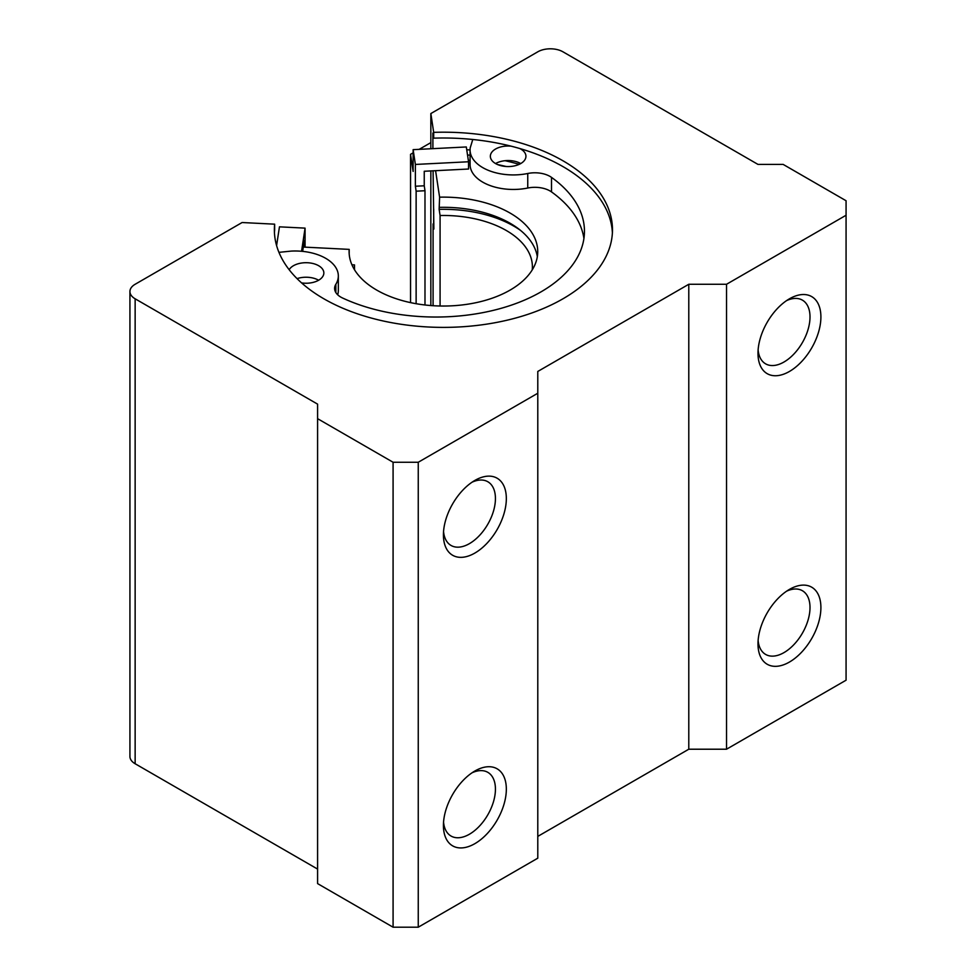 <?xml version="1.0" encoding="UTF-8"?>
<svg xmlns="http://www.w3.org/2000/svg" width="976" height="976" viewBox="0 0 976 976"><rect width="100%" height="100%" fill="white"/><g stroke="black" fill="none" stroke-linecap="round" stroke-linejoin="round"><path stroke-width="1.46" d="M301.56 251.271L305.073 228.128L279.453 226.835L276.598 245.598M302.645 251.381L304.292 240.511L304.292 247.111M305.073 247.16L305.073 228.128M468.553 161.76L415.373 164.444L413.129 149.657L466.308 146.961L468.553 161.76L468.553 169.019L424.243 171.264L424.243 185.794L415.373 186.233L415.373 164.444M410.542 302.621L410.542 154.33L413.129 171.447L413.129 149.657M415.373 186.233L416.13 191.186L416.13 303.707M416.13 191.186L424.987 190.735L424.243 185.794M424.987 190.735L424.987 304.988M410.542 154.33L413.129 152.842M419.18 149.352L430.843 142.618M433.869 223.882A169.055 97.6 0 0 0 433.088 223.907L433.088 305.708M349.188 253.784L349.188 249.38A94.306 54.449 0 0 0 349.103 251.588A94.306 54.449 0 0 0 443.421 306.037A94.306 54.449 0 0 0 537.727 251.588A94.306 54.449 0 0 0 439.603 197.176L435.589 170.69M349.188 249.38L303.304 247.062M506.093 166.493A160.149 92.464 0 0 0 497.638 164.578M470.078 160.418A160.149 92.464 0 0 0 468.321 160.247M433.088 223.907L433.869 229.031L433.088 170.812M440.078 306L440.078 215.513A88.975 51.374 0 0 1 532.396 266.838A88.975 51.374 0 0 1 532.237 269.901M354.508 268.778L354.508 264.911A88.975 51.374 0 0 0 354.447 266.838A88.975 51.374 0 0 0 354.605 269.901M354.508 264.911L351.921 264.777M520.476 230.36A99.65 57.535 0 0 0 439.139 209.364L440.078 215.513M439.139 209.364L439.603 197.176M537.325 256.676A94.306 54.449 0 0 0 439.603 207.351M583.929 238.51A148.584 85.79 180 0 0 551.501 191.906A21.35 12.334 180 0 0 527.748 188.026L527.748 173.496A43.237 24.961 180 0 1 470.078 149.962A43.237 24.961 180 0 1 470.237 147.791L472.774 139.483M278.941 252.345L291.312 251.088A43.237 24.961 180 0 1 338.33 275.952A43.237 24.961 180 0 1 335.842 284.297A21.35 12.334 180 0 0 334.609 288.408A21.35 12.334 180 0 0 342.564 298.009A148.584 85.79 180 0 0 499.956 308.648A148.584 85.79 180 0 0 584.453 231.239A148.584 85.79 180 0 0 551.501 177.376A21.35 12.334 180 0 0 527.748 173.496M338.33 275.952L338.33 290.482A43.237 24.961 180 0 1 337.684 294.776M527.748 188.026A43.237 24.961 180 0 1 470.078 164.493L470.078 149.962M297.058 278.636A17.8 10.272 180 0 1 318.627 280.234M495.564 163.553A17.8 10.272 180 0 1 520.733 163.553M289.164 269.73A17.8 10.272 180 0 1 318.627 265.704A17.8 10.272 180 0 1 323.849 272.975A17.8 10.272 180 0 1 301.621 282.918M519.83 148.547A17.8 10.272 180 0 1 520.733 149.023A17.8 10.272 180 0 1 525.942 156.294A17.8 10.272 180 0 1 508.142 166.567A17.8 10.272 180 0 1 490.355 156.294A17.8 10.272 180 0 1 511.07 146.156M432.905 148.657L432.905 133.041L433.686 138.165A169.055 97.6 180 0 1 612.391 232.703M430.843 148.755L430.843 113.558L433.686 132.358L433.686 138.165M430.843 305.549L430.843 170.922M433.686 208.962L433.686 223.894M274.451 232.703A169.055 97.6 180 0 1 274.646 229.982L274.646 224.175L242.097 222.528L135.139 284.272A17.8 10.272 0 0 0 129.93 291.543A17.8 10.272 0 0 0 135.139 298.802L317.59 404.137L317.59 418.667L393.084 462.258L418.253 462.258L537.788 393.243L537.788 371.453L688.788 284.272L726.534 284.272L846.07 215.257L846.07 200.739L783.155 164.407L757.986 164.407L562.957 51.813A17.8 10.272 0 0 0 537.788 51.813L430.843 113.558M537.788 836.395L688.788 749.214L726.534 749.214L846.07 680.199L846.07 215.257M129.93 291.543L129.93 756.485A17.8 10.272 0 0 0 135.139 763.744L317.59 869.079M393.084 462.258L393.084 927.2L317.59 883.609L317.59 418.667M393.084 927.2L418.253 927.2L418.253 462.258M474.873 843.654A44.481 25.681 -60 0 1 443.421 825.489A44.481 25.681 -60 0 1 474.873 771.016A44.481 25.681 -60 0 1 506.337 789.169A44.481 25.681 -60 0 1 474.873 843.654M474.873 553.063A44.481 25.681 -60 0 1 443.421 534.909A44.481 25.681 -60 0 1 474.873 480.424A44.481 25.681 -60 0 1 506.337 498.577A44.481 25.681 -60 0 1 474.873 553.063M418.253 927.2L537.788 858.185L537.788 393.243M688.788 749.214L688.788 284.272M726.534 749.214L726.534 284.272M789.45 662.045A44.481 25.681 -60 0 1 757.986 643.879A44.481 25.681 -60 0 1 789.45 589.394A44.481 25.681 -60 0 1 820.901 607.56A44.481 25.681 -60 0 1 789.45 662.045M789.45 371.453A44.481 25.681 -60 0 1 757.986 353.288A44.481 25.681 -60 0 1 789.45 298.802A44.481 25.681 -60 0 1 820.901 316.968A44.481 25.681 -60 0 1 789.45 371.453M274.646 224.175A169.055 97.6 0 0 0 274.366 229.787A169.055 97.6 0 0 0 443.421 327.387A169.055 97.6 0 0 0 612.477 229.787A169.055 97.6 0 0 0 433.686 132.358M472.018 482.217A36.783 21.24 -60 0 1 487.817 481.741A36.783 21.24 -60 0 1 493.453 511.217A36.783 21.24 -60 0 1 469.432 543.632A36.783 21.24 -60 0 1 451.034 545.45A36.783 21.24 -60 0 1 443.555 531.542M786.595 300.608A36.783 21.24 -60 0 1 802.394 300.132A36.783 21.24 -60 0 1 808.03 329.607A36.783 21.24 -60 0 1 783.996 362.011A36.783 21.24 -60 0 1 765.611 363.841A36.783 21.24 -60 0 1 758.12 349.92M472.018 772.809A36.783 21.24 -60 0 1 487.817 772.333A36.783 21.24 -60 0 1 493.453 801.808A36.783 21.24 -60 0 1 469.432 834.224A36.783 21.24 -60 0 1 451.034 836.042A36.783 21.24 -60 0 1 443.555 822.121M786.595 591.188A36.783 21.24 -60 0 1 802.394 590.724A36.783 21.24 -60 0 1 808.03 620.187A36.783 21.24 -60 0 1 783.996 652.602A36.783 21.24 -60 0 1 765.611 654.42A36.783 21.24 -60 0 1 758.12 640.512M466.735 149.731A177.949 102.736 180 0 1 470.078 150.011M467.528 154.989A169.055 97.6 180 0 1 470.078 155.208M505.056 160.698A169.055 97.6 180 0 1 519.208 164.346M335.842 292.532L335.842 284.297M551.501 191.906L551.501 177.376M135.139 763.744L135.139 298.802"/></g></svg>
